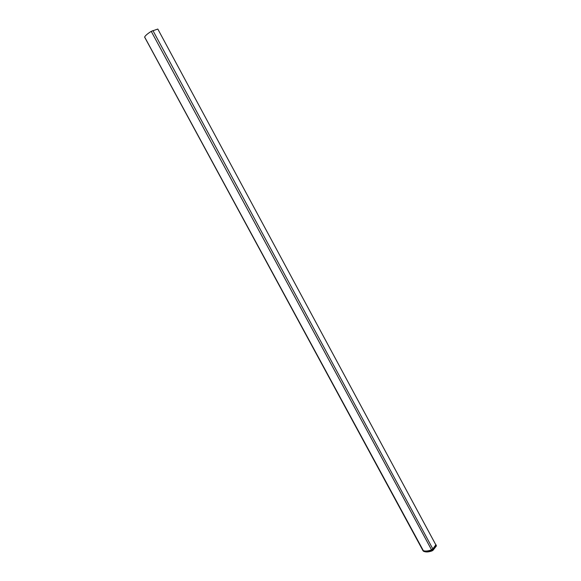 <?xml version="1.0" encoding="UTF-8"?>
<svg xmlns="http://www.w3.org/2000/svg" width="581" height="581" viewBox="0 0 581 581"><rect width="100%" height="100%" fill="white"/><g stroke="black" fill="none" stroke-linecap="round" stroke-linejoin="round"><path stroke-width="0.87" d="M422.677 550.084L422.859 550.425C424.769 551.42 427.623 551.246 431.429 549.902L432.83 548.936L435.917 545L157.814 29.05L151.234 31.345C147.559 33.698 145.352 35.586 144.625 37.01L144.72 37.184M435.837 544.84L432.83 548.936L431.429 549.902C427.623 551.246 424.769 551.42 422.859 550.425L144.618 37.126M422.983 550.628L423.171 550.926C425.074 551.921 427.921 551.747 431.712 550.41L433.092 549.466L436.295 545.37L436.055 544.825M436.295 545.37L436.135 546.285M151.234 31.345L432.097 550.875L433.186 550.054L432.83 548.936L152.912 30.539M423.709 551.347L144.625 37.01M422.736 550.316L423.338 551.129C425.459 552.299 428.386 552.211 432.097 550.875L432.235 550.817M436.375 545.98L432.947 550.352"/></g></svg>
